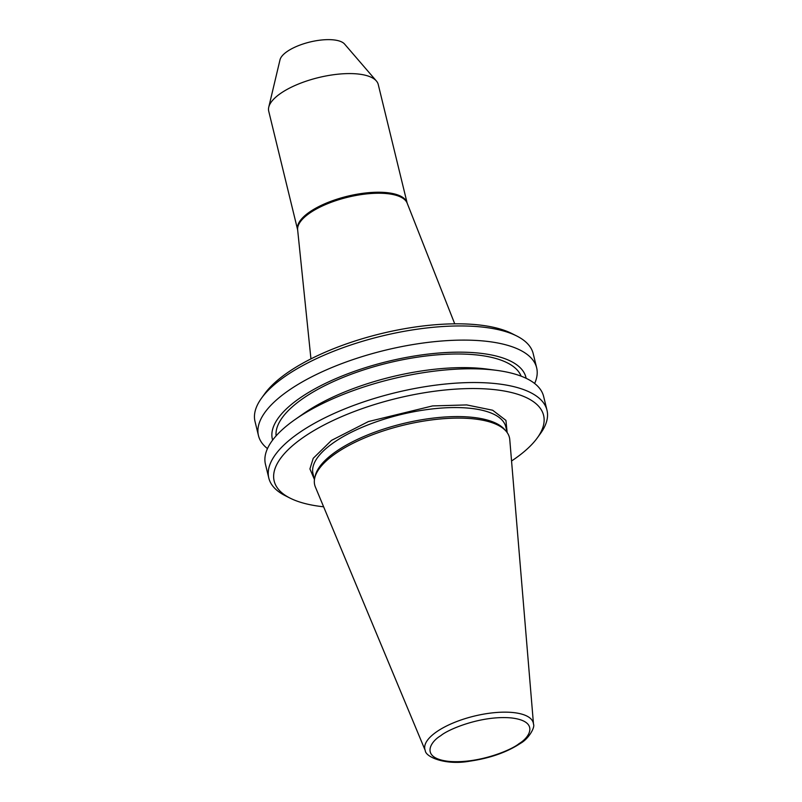 <?xml version="1.0" encoding="UTF-8"?>
<svg xmlns="http://www.w3.org/2000/svg" width="802" height="802" viewBox="0 0 802 802"><rect width="100%" height="100%" fill="white"/><g stroke="black" fill="none" stroke-linecap="round" stroke-linejoin="round"><path stroke-width="1.2" d="M506.112 431.225L504.679 429.561A99.197 36.681 166.3 0 0 430.634 418.423A99.197 36.681 166.3 0 0 335.908 451.626A99.197 36.681 166.3 0 0 315.266 475.736L314.765 477.872A100.22 37.052 166.3 0 0 315.376 487.004L425.25 750.512A55.799 20.631 -13.7 0 1 436.519 731.865A55.799 20.631 -13.7 0 1 496.227 712.507A55.799 20.631 -13.7 0 1 533.49 724.126L509.771 439.616A100.22 37.052 166.3 0 0 506.112 431.225A100.22 37.052 166.3 0 0 431.306 419.967A100.22 37.052 166.3 0 0 335.607 453.511A100.22 37.052 166.3 0 0 314.765 477.872M536.648 367.797L533.2 353.642A143.167 52.932 166.3 0 0 516.719 335.978L511.866 333.532A138.656 51.268 166.3 0 0 287.327 372.81A138.656 51.268 166.3 0 0 264.69 393.782L261.512 398.193A143.167 52.932 166.3 0 0 255.016 421.461L258.465 435.616A143.167 52.932 -13.7 0 1 288.339 390.694A143.167 52.932 -13.7 0 1 437.681 341.351A143.167 52.932 -13.7 0 1 536.648 367.797A143.167 52.932 -13.7 0 1 534.633 383.476M516.719 335.978A143.167 52.932 166.3 0 0 284.88 376.529A143.167 52.932 166.3 0 0 261.512 398.193M268.8 478.032L265.452 464.288A143.167 52.932 -13.7 0 1 295.126 419.496A143.167 52.932 -13.7 0 1 295.326 419.366A143.167 52.932 -13.7 0 1 496.679 370.364A143.167 52.932 -13.7 0 1 543.636 396.469L546.984 410.223A143.167 52.932 166.3 0 0 448.027 383.777A143.167 52.932 166.3 0 0 298.675 433.11A143.167 52.932 166.3 0 0 268.8 478.032A143.167 52.932 166.3 0 0 285.281 495.706L290.134 498.152A138.656 51.268 166.3 0 0 323.627 506.794M496.679 370.364L486.914 369.07A130.495 48.25 166.3 0 0 303.377 413.732A130.495 48.25 166.3 0 0 303.206 413.862A130.495 48.25 166.3 0 0 303.026 413.982M521.12 376.158A126.255 46.686 166.3 0 0 475.917 354.865A126.255 46.686 166.3 0 0 343.527 377.231A126.255 46.686 166.3 0 0 276.099 435.887M272.62 440.108A130.495 48.25 -13.7 0 1 299.607 398.263A130.495 48.25 -13.7 0 1 436.91 353.191A130.495 48.25 -13.7 0 1 526.142 378.313M267.467 448.609A143.167 52.932 -13.7 0 1 258.465 435.616M511.556 460.98A138.656 51.268 166.3 0 0 514.673 458.874A138.656 51.268 166.3 0 0 537.31 437.892A138.656 51.268 166.3 0 0 473.27 388.539A138.656 51.268 166.3 0 0 303.106 437.531A138.656 51.268 166.3 0 0 290.134 498.152M454.734 323.838L407.165 203.137L378.243 84.481A56.361 20.842 166.3 0 0 376.369 80.962A56.361 20.842 166.3 0 0 334.304 74.626A56.361 20.842 166.3 0 0 280.479 93.493A56.361 20.842 166.3 0 0 268.75 107.187A56.361 20.842 166.3 0 0 268.72 111.177L297.642 229.833A56.361 20.842 -13.7 0 1 309.402 212.149A56.361 20.842 -13.7 0 1 368.198 192.721A56.361 20.842 -13.7 0 1 407.165 203.137A56.441 20.872 166.3 0 0 386.965 193.623A56.441 20.872 166.3 0 0 309.602 213.172A56.441 20.872 166.3 0 0 297.642 229.833L310.945 358.885M376.369 80.962L344.579 44.06A33.814 12.501 166.3 0 0 319.336 40.26A33.814 12.501 166.3 0 0 287.036 51.589A33.814 12.501 166.3 0 0 280.008 59.799L268.75 107.187M537.31 437.892L540.488 433.491A143.167 52.932 166.3 0 0 546.984 410.223M314.374 479.335L309.923 468.929L313.221 458.313L331.487 440.388L368.409 421.561L432.549 405.922L466.694 404.92L492.659 410.233L505.932 420.388L507.135 432.348M507.195 432.619L505.761 426.744A99.197 36.681 166.3 0 0 437.19 408.418A99.197 36.681 166.3 0 0 333.702 442.604A99.197 36.681 166.3 0 0 313.011 473.731L314.444 479.606M519.094 743.594C511.546 750.101 478.142 763.995 448.729 761.369C420.158 758.151 430.062 741.89 440.769 735.685C448.328 729.168 481.731 715.274 511.145 717.91C539.706 721.128 529.801 737.389 519.094 743.594M303.206 413.862L295.126 419.496M425.25 750.512C425.451 757.048 445.691 765.629 470.022 761.128C490.202 758.171 507.095 752.206 520.678 743.223C528.538 738.893 535.265 727.364 533.49 724.126"/></g></svg>
